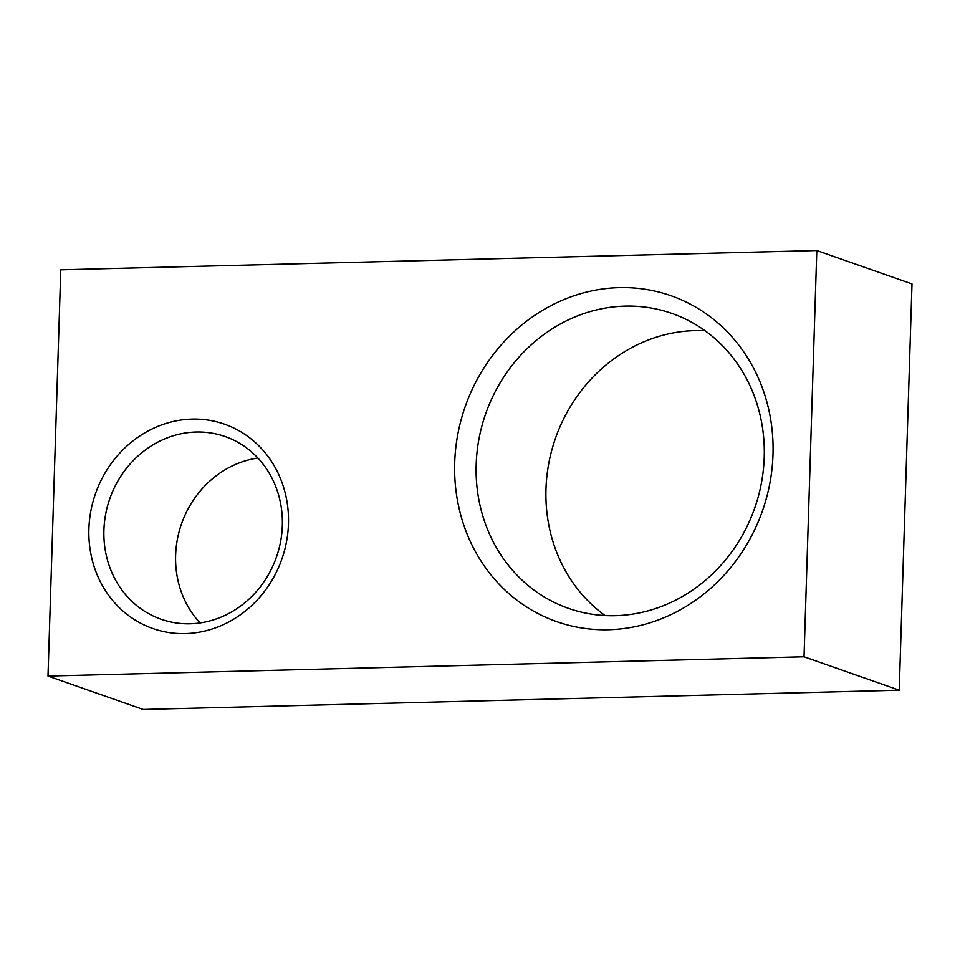 <?xml version="1.0" encoding="UTF-8"?>
<svg xmlns="http://www.w3.org/2000/svg" width="960" height="960" viewBox="0 0 960 960"><rect width="100%" height="100%" fill="white"/><g stroke="black" fill="none" stroke-linecap="round" stroke-linejoin="round"><path stroke-width="1.44" d="M615.336 615.684A156.276 142.536 109.3 0 1 568.476 608.364A156.276 142.536 109.3 0 1 478.98 438.852A156.276 142.536 109.3 0 1 625.068 306.12A156.276 142.536 109.3 0 1 671.928 313.44A156.276 142.536 109.3 0 1 761.424 482.964A156.276 142.536 109.3 0 1 615.336 615.684M619.224 287.64A172.68 157.5 -70.7 0 0 473.34 547.704A172.68 157.5 -70.7 0 0 748.992 540.684A172.68 157.5 -70.7 0 0 619.224 287.64M60.768 269.808L48 676.068L804.036 656.796L816.804 250.536L60.768 269.808M192.048 419.1A108.288 98.772 -70.7 0 0 100.572 582.18A108.288 98.772 -70.7 0 0 273.42 577.776A108.288 98.772 -70.7 0 0 192.048 419.1M705.06 330.732A156.276 142.536 -70.7 0 0 694.872 330.612A156.276 142.536 -70.7 0 0 553.752 443.46A156.276 142.536 -70.7 0 0 605.148 615.564M190.116 623.784A96.804 88.296 109.3 0 1 161.088 619.248A96.804 88.296 109.3 0 1 105.648 514.248A96.804 88.296 109.3 0 1 196.14 432.024A96.804 88.296 109.3 0 1 225.168 436.56A96.804 88.296 109.3 0 1 280.596 541.572A96.804 88.296 109.3 0 1 190.116 623.784M257.904 458.028A96.804 88.296 -70.7 0 0 181.524 523.836A96.804 88.296 -70.7 0 0 200.064 622.932M48 676.068L143.196 709.464L899.232 690.192L804.036 656.796M816.804 250.536L912 283.932L899.232 690.192"/></g></svg>
